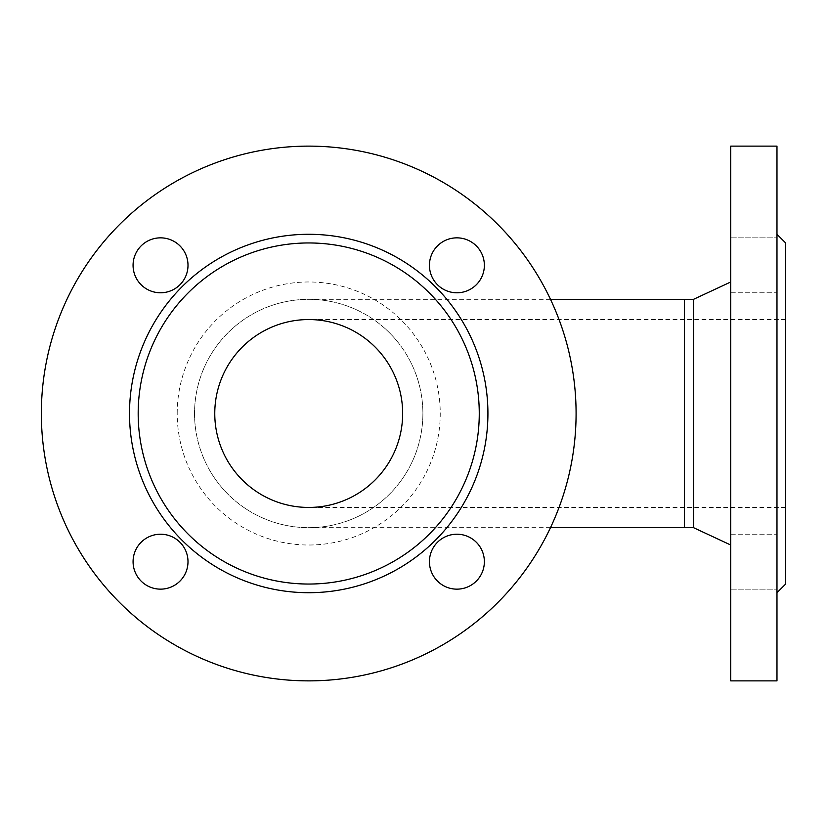 <?xml version="1.0" encoding="UTF-8"?>
<svg xmlns="http://www.w3.org/2000/svg" width="827" height="827" viewBox="0 0 827 827"><rect width="100%" height="100%" fill="white"/><g stroke="black" fill="none" stroke-linecap="round" stroke-linejoin="round"><path stroke-width="0.62" stroke-dasharray="4.13 3.1" d="M785.65 242.962L785.65 584.038M785.65 413.5L785.65 507.437L785.65 413.5M776.977 265.322L776.977 237.856L776.977 265.322M776.977 561.678L776.977 589.144L776.977 561.678M776.977 413.5L776.977 592.711L776.977 413.5M776.977 146.131L776.977 680.869M776.977 534.221L776.977 589.144L776.977 534.221L730.727 534.221L730.727 589.144L730.727 534.221L730.727 589.144L730.727 534.221L776.977 534.221M776.977 292.779L776.977 237.856L776.977 292.779L730.727 292.779L730.727 237.856L730.727 292.779L730.727 237.856L730.727 292.779L776.977 292.779M730.727 146.131L730.727 680.869M730.727 413.5L730.727 545.014L730.727 413.5M693.543 299.322L693.543 527.678M194.541 413.5A114.178 114.178 0 0 0 365.803 512.378A114.178 114.178 0 0 0 365.803 314.622A114.178 114.178 0 0 0 194.541 413.5A114.178 114.178 0 0 1 308.719 299.322A114.178 114.178 0 0 1 422.897 413.5A114.178 114.178 0 0 1 308.719 527.678A114.178 114.178 0 0 1 194.541 413.5A114.178 114.178 0 0 1 308.719 299.322A114.178 114.178 0 0 1 422.897 413.5A114.178 114.178 0 0 1 308.719 527.678A114.178 114.178 0 0 1 194.541 413.5M576.088 413.5A267.369 267.369 0 0 1 175.035 645.05A267.369 267.369 0 0 1 175.035 181.95A267.369 267.369 0 0 1 576.088 413.5M133.075 265.322A27.456 27.456 0 0 1 160.541 237.856A27.456 27.456 0 0 1 187.998 265.322A27.456 27.456 0 0 1 160.541 292.779A27.456 27.456 0 0 1 133.075 265.322M429.44 265.322A27.456 27.456 0 0 1 470.635 241.536A27.456 27.456 0 0 1 470.635 289.099A27.456 27.456 0 0 1 429.44 265.322M429.44 561.678A27.456 27.456 0 0 1 456.897 534.221A27.456 27.456 0 0 1 484.364 561.678A27.456 27.456 0 0 1 456.897 589.144A27.456 27.456 0 0 1 429.44 561.678M133.075 561.678A27.456 27.456 0 0 1 160.541 534.221A27.456 27.456 0 0 1 187.998 561.678A27.456 27.456 0 0 1 160.541 589.144A27.456 27.456 0 0 1 133.075 561.678M177.205 413.5A131.514 131.514 0 0 1 374.476 299.601A131.514 131.514 0 0 1 374.476 527.399A131.514 131.514 0 0 1 177.205 413.5M402.656 413.5A93.937 93.937 0 0 0 308.719 319.563A93.937 93.937 0 0 0 214.782 413.5A93.937 93.937 0 0 0 308.719 507.437A93.937 93.937 0 0 0 402.656 413.5A93.937 93.937 0 0 0 308.719 319.563A93.937 93.937 0 0 0 214.782 413.5A93.937 93.937 0 0 0 308.719 507.437A93.937 93.937 0 0 0 402.656 413.5M684.487 527.678L684.487 299.322M684.487 413.5L684.487 319.563L684.487 413.5M730.727 589.144L776.977 589.144L730.727 589.144M730.727 237.856L776.977 237.856L730.727 237.856M550.482 527.678L308.719 527.678M550.482 299.322L308.719 299.322M785.65 319.563L308.719 319.563M785.65 507.437L308.719 507.437"/><path stroke-width="1.24" d="M776.977 592.711L785.65 584.038L785.65 242.962L776.977 234.289M776.977 413.5L776.977 146.131L730.727 146.131L730.727 680.869L776.977 680.869L776.977 413.5M693.543 299.322L684.487 299.322L684.487 527.678L693.543 527.678L693.543 299.322L730.727 281.986M429.44 265.322A27.456 27.456 0 0 0 470.635 289.099A27.456 27.456 0 0 0 470.635 241.536A27.456 27.456 0 0 0 429.44 265.322M187.998 561.678A27.456 27.456 0 0 0 146.813 537.901A27.456 27.456 0 0 0 146.813 585.464A27.456 27.456 0 0 0 187.998 561.678M129.508 413.5A179.211 179.211 0 0 1 398.325 258.303A179.211 179.211 0 0 1 398.325 568.697A179.211 179.211 0 0 1 129.508 413.5M576.088 413.5A267.369 267.369 0 0 1 175.035 645.05A267.369 267.369 0 0 1 175.035 181.95A267.369 267.369 0 0 1 576.088 413.5M456.897 534.221A27.456 27.456 0 0 0 433.121 575.416A27.456 27.456 0 0 0 480.683 575.416A27.456 27.456 0 0 0 456.897 534.221M160.541 292.779A27.456 27.456 0 0 0 184.318 251.584A27.456 27.456 0 0 0 136.755 251.584A27.456 27.456 0 0 0 160.541 292.779M138.181 413.5A170.538 170.538 0 0 1 393.993 265.808A170.538 170.538 0 0 1 393.993 561.192A170.538 170.538 0 0 1 138.181 413.5M402.656 413.5A93.937 93.937 0 0 1 261.745 494.856A93.937 93.937 0 0 1 261.745 332.144A93.937 93.937 0 0 1 402.656 413.5M693.543 527.678L730.727 545.014M684.487 527.678L550.482 527.678M684.487 299.322L550.482 299.322"/></g></svg>
